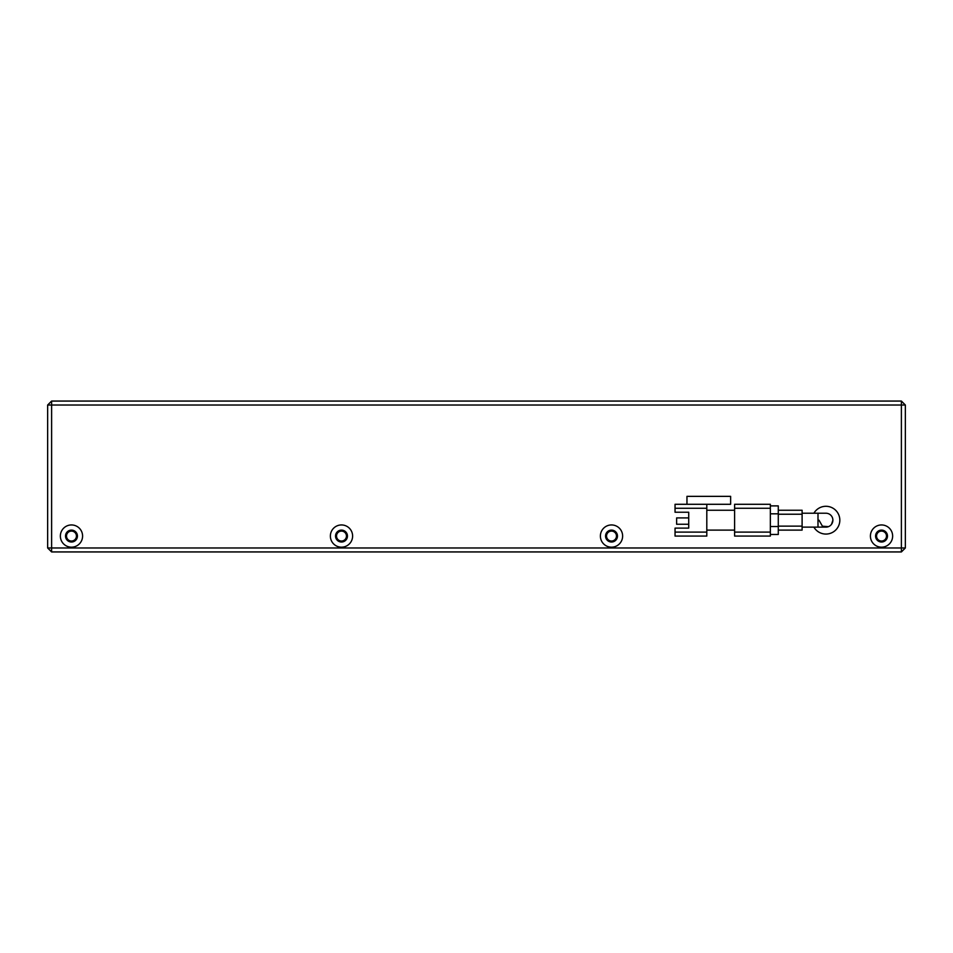 <?xml version="1.0" encoding="UTF-8"?>
<svg xmlns="http://www.w3.org/2000/svg" width="953" height="953" viewBox="0 0 953 953"><rect width="100%" height="100%" fill="white"/><g stroke="black" fill="none" stroke-linecap="round" stroke-linejoin="round"><path stroke-width="1.43" d="M825.929 513.226A6.945 6.945 0 0 1 832.886 520.183A6.945 6.945 0 0 1 825.929 527.128L817.996 527.128L817.996 513.226L825.929 513.226A6.945 6.945 0 0 1 832.886 520.183L831.576 524.233M828.443 526.664L822.415 526.175L818.984 520.183M778.279 514.227L802.104 514.227L802.104 510.248L778.279 510.248M802.104 514.227L802.104 526.139L778.279 526.139M778.279 530.106L802.104 530.106L802.104 526.139M770.346 534.478L778.279 534.478L778.279 505.888L770.346 505.888M770.346 508.271L770.346 504.292L734.608 504.292L734.608 508.271L770.346 508.271L770.346 532.096L734.608 532.096L734.608 508.271M734.608 532.096L734.608 536.062L770.346 536.062L770.346 532.096M706.804 510.248L734.608 510.248M734.608 530.106L706.804 530.106M706.804 508.271L706.804 532.096L675.046 532.096L675.046 528.117L688.721 528.117L688.721 512.237L675.046 512.237L675.046 508.271L706.804 508.271L706.804 504.292L730.629 504.292L730.629 496.358L686.958 496.358L686.958 504.292M675.046 532.096L675.046 536.062L706.804 536.062L706.804 532.096M688.721 512.237L688.721 517.908L676.63 517.908L676.63 524.257L688.721 524.257L688.721 528.117M706.804 504.292L675.046 504.292L675.046 508.271M71.475 531.095A4.968 4.968 0 0 0 66.507 536.062A4.968 4.968 0 0 0 71.475 541.03A4.968 4.968 0 0 0 76.443 536.062A4.968 4.968 0 0 0 71.475 531.095M341.496 531.095A4.968 4.968 0 0 0 336.528 536.062A4.968 4.968 0 0 0 341.496 541.03A4.968 4.968 0 0 0 346.451 536.062A4.968 4.968 0 0 0 341.496 531.095M611.504 531.095A4.968 4.968 0 0 0 606.549 536.062A4.968 4.968 0 0 0 611.504 541.03A4.968 4.968 0 0 0 616.472 536.062A4.968 4.968 0 0 0 611.504 531.095M881.525 531.095A4.968 4.968 0 0 0 876.557 536.062A4.968 4.968 0 0 0 881.525 541.03A4.968 4.968 0 0 0 886.493 536.062A4.968 4.968 0 0 0 881.525 531.095M813.898 513.226A13.902 13.902 0 0 1 839.831 520.183A13.902 13.902 0 0 1 813.898 527.128M881.525 542.019A5.956 5.956 0 0 1 875.569 536.062A5.956 5.956 0 0 1 881.525 530.106A5.956 5.956 0 0 1 887.481 536.062A5.956 5.956 0 0 1 881.525 542.019M611.504 542.019A5.956 5.956 0 0 1 605.548 536.062A5.956 5.956 0 0 1 611.504 530.106A5.956 5.956 0 0 1 617.461 536.062A5.956 5.956 0 0 1 611.504 542.019M341.496 542.019A5.956 5.956 0 0 1 335.539 536.062A5.956 5.956 0 0 1 341.496 530.106A5.956 5.956 0 0 1 347.452 536.062A5.956 5.956 0 0 1 341.496 542.019M71.475 542.019A5.956 5.956 0 0 1 65.519 536.062A5.956 5.956 0 0 1 71.475 530.106A5.956 5.956 0 0 1 77.431 536.062A5.956 5.956 0 0 1 71.475 542.019M881.525 524.948A11.114 11.114 0 0 0 870.411 536.062A11.114 11.114 0 0 0 881.525 547.177A11.114 11.114 0 0 0 892.639 536.062A11.114 11.114 0 0 0 881.525 524.948M611.504 524.948A11.114 11.114 0 0 0 600.39 536.062A11.114 11.114 0 0 0 611.504 547.177A11.114 11.114 0 0 0 622.631 536.062A11.114 11.114 0 0 0 611.504 524.948M341.496 524.948A11.114 11.114 0 0 0 330.369 536.062A11.114 11.114 0 0 0 341.496 547.177A11.114 11.114 0 0 0 352.61 536.062A11.114 11.114 0 0 0 341.496 524.948M71.475 524.948A11.114 11.114 0 0 0 60.361 536.062A11.114 11.114 0 0 0 71.475 547.177A11.114 11.114 0 0 0 82.589 536.062A11.114 11.114 0 0 0 71.475 524.948M905.35 547.975L905.35 405.025L901.383 401.058L51.617 401.058L47.65 405.025L47.65 547.975L51.617 551.942L901.383 551.942L905.35 547.975L901.383 547.975L901.383 405.025L905.35 405.025M47.65 405.025L51.617 405.025L51.617 547.975L47.65 547.975M51.617 551.942L51.617 547.975L901.383 547.975L901.383 551.942M51.617 401.058L51.617 405.025L901.383 405.025L901.383 401.058M770.346 513.822L778.279 513.822M778.279 526.532L770.346 526.532M817.996 513.226L802.104 513.226M817.996 527.128L802.104 527.128"/></g></svg>

